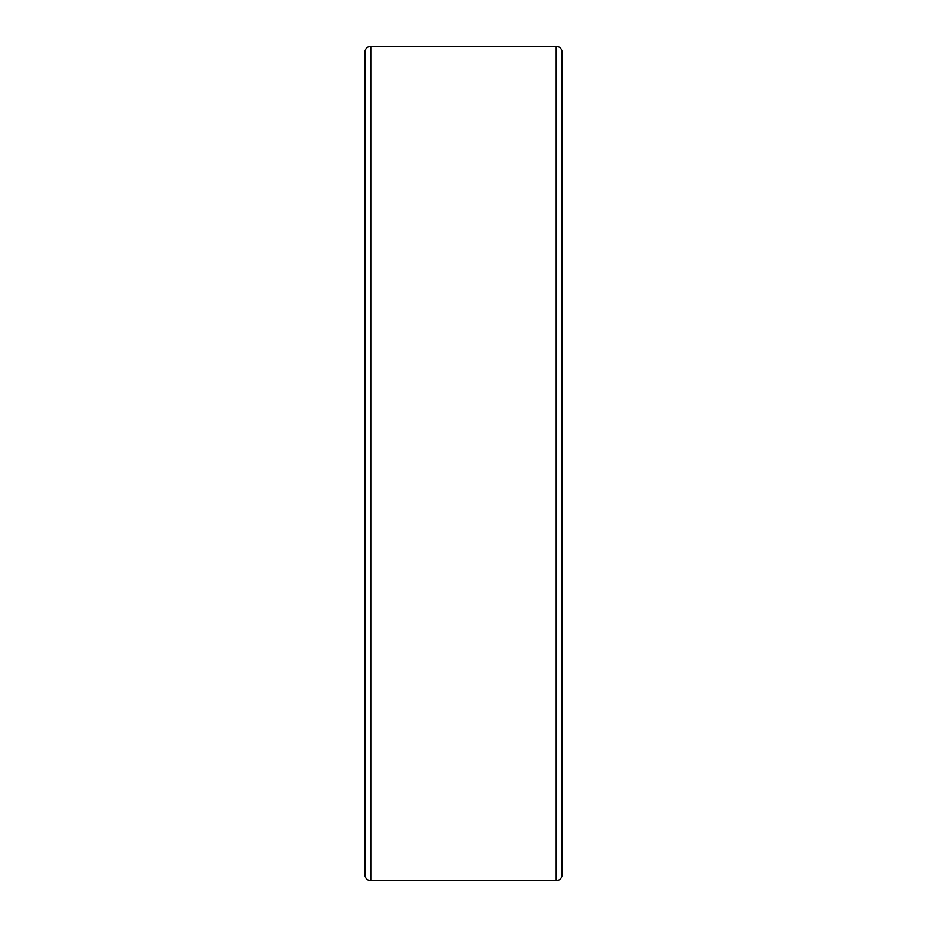 <?xml version="1.0" encoding="UTF-8"?>
<svg xmlns="http://www.w3.org/2000/svg" width="927" height="927" viewBox="0 0 927 927"><rect width="100%" height="100%" fill="white"/><g stroke="black" fill="none" stroke-linecap="round" stroke-linejoin="round"><path stroke-width="1.39" d="M365.006 144.844L365.006 874.856A5.794 5.794 0 0 0 370.8 880.65L556.2 880.65L556.2 46.35A5.794 5.794 0 0 1 561.994 52.144L561.994 828.506M365.006 463.5L365.006 52.144A5.794 5.794 0 0 1 370.8 46.35L370.8 880.65M561.994 782.156L561.994 874.856A5.794 5.794 0 0 1 556.2 880.65M365.006 521.438L365.006 666.281M370.8 46.35L556.2 46.35"/></g></svg>
